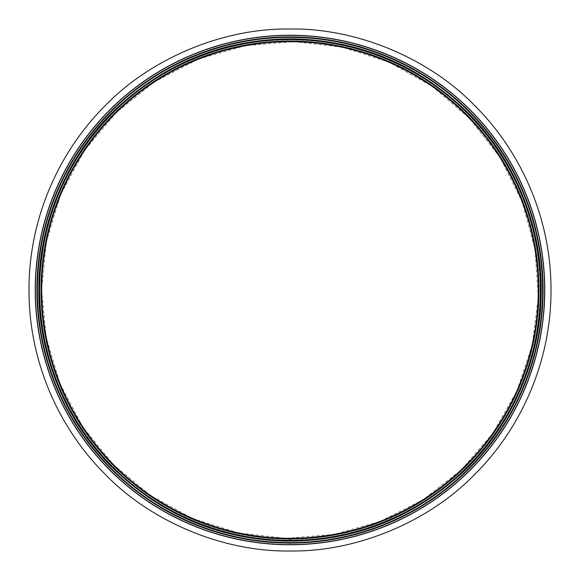 <?xml version="1.0" encoding="UTF-8"?>
<svg xmlns="http://www.w3.org/2000/svg" width="580" height="580" viewBox="0 0 580 580"><rect width="100%" height="100%" fill="white"/><g stroke="black" fill="none" stroke-linecap="round" stroke-linejoin="round"><path stroke-width="0.43" stroke-dasharray="2.9 2.17" d="M40.817 290A249.182 249.182 0 0 0 414.591 505.796A249.182 249.182 0 0 0 414.591 74.204A249.182 249.182 0 0 0 40.817 290A249.182 249.182 0 0 0 414.591 505.796A249.182 249.182 0 0 0 414.591 74.204A249.182 249.182 0 0 0 40.817 290A249.182 249.182 0 0 0 290 539.183A249.182 249.182 0 0 0 539.183 290A249.182 249.182 0 0 0 290 40.817A249.182 249.182 0 0 0 40.817 290M35.235 290A254.765 254.765 0 0 0 417.382 510.632A254.765 254.765 0 0 0 417.382 69.368A254.765 254.765 0 0 0 35.235 290M39.781 290A250.219 250.219 0 0 0 415.106 506.695A250.219 250.219 0 0 0 415.106 73.305A250.219 250.219 0 0 0 39.781 290A250.219 250.219 0 0 0 415.106 506.695A250.219 250.219 0 0 0 415.106 73.305A250.219 250.219 0 0 0 39.781 290A250.219 250.219 0 0 0 415.106 506.695A250.219 250.219 0 0 0 415.106 73.305A250.219 250.219 0 0 0 39.781 290A250.219 250.219 0 0 0 415.106 506.695A250.219 250.219 0 0 0 415.106 73.305A250.219 250.219 0 0 0 39.781 290A250.219 250.219 0 0 0 415.106 506.695A250.219 250.219 0 0 0 415.106 73.305A250.219 250.219 0 0 0 39.781 290A250.219 250.219 0 0 0 290 540.219A250.219 250.219 0 0 0 540.219 290A250.219 250.219 0 0 0 290 39.781A250.219 250.219 0 0 0 39.781 290M37.229 290A252.771 252.771 0 0 0 416.382 508.907A252.771 252.771 0 0 0 416.382 71.094A252.771 252.771 0 0 0 37.229 290M290 540.219C223.191 541.191 154.679 510.066 113.071 466.929C69.027 423.552 39.389 358.346 39.781 290C39.389 221.654 69.027 156.448 113.071 113.071C154.679 69.933 223.191 38.809 290 39.781C356.809 38.809 425.321 69.933 466.929 113.071C510.973 156.448 540.611 221.654 540.219 290C540.611 358.346 510.973 423.552 466.929 466.929C425.321 510.066 356.816 541.191 290.007 540.219L290.007 540.618C356.932 541.589 425.553 510.407 467.212 467.212C511.321 423.762 541.002 358.483 540.618 290C541.002 221.517 511.321 156.237 467.212 112.788C425.546 69.593 356.932 38.41 290 39.382C223.068 38.41 154.454 69.593 112.788 112.788C68.679 156.237 38.998 221.517 39.382 290C38.998 358.483 68.679 423.762 112.788 467.212C154.454 510.407 223.068 541.589 290 540.618L290 538.305A248.305 248.305 0 0 1 74.965 165.851A248.305 248.305 0 0 1 505.035 165.844A248.305 248.305 0 0 1 290.007 538.305A248.305 248.305 0 0 1 74.965 165.851A248.305 248.305 0 0 1 505.035 165.844A248.305 248.305 0 0 1 290.007 538.305L290 538.704A248.704 248.704 0 0 1 74.617 165.648A248.704 248.704 0 0 1 505.383 165.648A248.704 248.704 0 0 1 290.007 538.704A248.704 248.704 0 0 1 74.617 165.648A248.704 248.704 0 0 1 505.383 165.648A248.704 248.704 0 0 1 290.007 538.704A248.704 248.704 0 0 1 74.617 165.648A248.704 248.704 0 0 1 505.383 165.648A248.704 248.704 0 0 1 290.007 538.704A248.704 248.704 0 0 1 74.617 165.648A248.704 248.704 0 0 1 505.383 165.648A248.704 248.704 0 0 1 290.007 538.704A248.697 248.697 0 0 1 74.624 165.655A248.697 248.697 0 0 1 505.376 165.648A248.697 248.697 0 0 1 290.007 538.697L290 540.618A250.618 250.618 0 0 1 72.957 164.691A250.618 250.618 0 0 1 507.036 164.691A250.618 250.618 0 0 1 290.007 540.618A250.618 250.618 0 0 1 72.957 164.691A250.618 250.618 0 0 1 507.036 164.691A250.618 250.618 0 0 1 290.007 540.618A250.618 250.618 0 0 1 72.957 164.691A250.618 250.618 0 0 1 507.036 164.691A250.618 250.618 0 0 1 290.007 540.618A250.618 250.618 0 0 1 72.957 164.691A250.618 250.618 0 0 1 507.036 164.691A250.618 250.618 0 0 1 290.007 540.618L290.007 540.219A250.219 250.219 0 0 1 73.305 164.894A250.219 250.219 0 0 1 506.695 164.887A250.219 250.219 0 0 1 290.007 540.219A250.219 250.219 0 0 1 73.305 164.894A250.219 250.219 0 0 1 506.695 164.887A250.219 250.219 0 0 1 290.007 540.219A250.219 250.219 0 0 1 73.305 164.894A250.219 250.219 0 0 1 506.695 164.887A250.219 250.219 0 0 1 290.007 540.219A250.219 250.219 0 0 1 73.305 164.894A250.219 250.219 0 0 1 506.695 164.887A250.219 250.219 0 0 1 290.007 540.219A250.219 250.219 0 0 1 73.305 164.894A250.219 250.219 0 0 1 506.695 164.887A250.219 250.219 0 0 1 290.007 540.219A250.219 250.219 0 0 1 73.305 164.894A250.219 250.219 0 0 1 506.695 164.887A250.219 250.219 0 0 1 290.007 540.219A250.219 250.219 0 0 1 73.305 164.894A250.219 250.219 0 0 1 506.695 164.887A250.219 250.219 0 0 1 290.007 540.219M290 543.3L290 544.207L290 543.3A253.3 253.3 0 0 1 70.637 163.35A253.3 253.3 0 0 1 509.363 163.35A253.3 253.3 0 0 1 290.007 543.3A253.3 253.3 0 0 1 70.637 163.35A253.3 253.3 0 0 1 509.363 163.35A253.3 253.3 0 0 1 290.007 543.3M39.367 290C38.969 358.469 68.657 423.777 112.774 467.226C154.447 510.429 223.075 541.611 290 540.633C356.925 541.611 425.553 510.429 467.226 467.226C511.342 423.777 541.031 358.469 540.633 290C541.031 221.531 511.342 156.223 467.226 112.774C425.553 69.571 356.925 38.389 290 39.367C223.075 38.389 154.447 69.571 112.774 112.774C68.657 156.223 38.969 221.531 39.367 290C38.976 221.509 68.657 156.23 112.774 112.774C154.44 69.578 223.061 38.389 290 39.367C356.939 38.389 425.56 69.578 467.226 112.774C511.342 156.23 541.024 221.509 540.633 290C541.024 358.491 511.342 423.77 467.226 467.226C425.56 510.422 356.939 541.611 290 540.633C223.061 541.611 154.44 510.422 112.774 467.226C68.657 423.77 38.976 358.491 39.367 290M29 290C28.768 362.087 59.464 428.997 105.444 474.556C148.538 519.252 219.914 552.015 290 551C360.086 552.015 431.462 519.252 474.556 474.556C520.535 428.997 551.232 362.087 551 290C551.232 217.913 520.535 151.003 474.556 105.444C431.462 60.748 360.086 27.985 290 29C219.914 27.985 148.538 60.748 105.444 105.444C59.464 151.003 28.768 217.913 29 290M35.395 290A254.606 254.606 0 0 0 417.303 510.494A254.606 254.606 0 0 0 417.303 69.506A254.606 254.606 0 0 0 35.395 290M37.388 290A252.612 252.612 0 0 0 416.302 508.769A252.612 252.612 0 0 0 416.302 71.231A252.612 252.612 0 0 0 37.388 290M39.222 290A250.777 250.777 0 0 0 415.389 507.181A250.777 250.777 0 0 0 415.389 72.819A250.777 250.777 0 0 0 39.222 290M290 540.618A250.618 250.618 0 0 1 72.957 164.691A250.618 250.618 0 0 1 507.036 164.691A250.618 250.618 0 0 1 290.007 540.618A250.618 250.618 0 0 1 72.957 164.691A250.618 250.618 0 0 1 507.036 164.691A250.618 250.618 0 0 1 290.007 540.618M290 539.023A249.023 249.023 0 0 1 74.341 165.488A249.023 249.023 0 0 1 505.659 165.488A249.023 249.023 0 0 1 290.007 539.023M290 539.066A249.067 249.067 0 0 1 74.298 165.467A249.067 249.067 0 0 1 505.702 165.459A249.067 249.067 0 0 1 290.007 539.066M290 540.516A250.517 250.517 0 0 1 73.044 164.742A250.517 250.517 0 0 1 506.956 164.734A250.517 250.517 0 0 1 290.007 540.516M290 540.915A250.915 250.915 0 0 1 72.696 164.539A250.915 250.915 0 0 1 507.297 164.539A250.915 250.915 0 0 1 290.007 540.915A250.915 250.915 0 0 1 72.696 164.539A250.915 250.915 0 0 1 507.297 164.539A250.915 250.915 0 0 1 290.007 540.915M290 540.669A250.669 250.669 0 0 1 72.913 164.669A250.669 250.669 0 0 1 507.087 164.662A250.669 250.669 0 0 1 290.007 540.669A250.669 250.669 0 0 1 72.913 164.669A250.669 250.669 0 0 1 507.087 164.662A250.669 250.669 0 0 1 290.007 540.669M290 543.047A253.047 253.047 0 0 1 70.854 163.473A253.047 253.047 0 0 1 509.146 163.473A253.047 253.047 0 0 1 290.007 543.047A253.047 253.047 0 0 1 70.854 163.473A253.047 253.047 0 0 1 509.146 163.473A253.047 253.047 0 0 1 290.007 543.047M290 540.147A250.147 250.147 0 0 1 73.37 164.93A250.147 250.147 0 0 1 506.63 164.923A250.147 250.147 0 0 1 290.007 540.147M290 538.624A248.624 248.624 0 0 1 74.682 165.691A248.624 248.624 0 0 1 505.31 165.684A248.624 248.624 0 0 1 290.007 538.624M41.615 290L46.175 337.386L60.037 383.844L82.751 426.902L113.361 464.623L150.539 495.545L192.806 518.578L238.539 532.991L286.099 538.349L333.797 534.492L379.965 521.514L422.936 499.822L461.071 470.09L492.84 433.347L516.903 391.022L532.215 345.02L538.262 297.801L535.043 249.371L522.116 201.608L499.88 157.166L469.322 118.131L431.817 86.079L388.941 62.169L342.381 47.205L293.9 41.651L245.268 45.682L198.266 59.175L154.657 81.722L116.159 112.578L84.397 150.641L60.777 194.358L46.356 241.693L41.615 290"/><path stroke-width="0.87" d="M35.235 290A254.765 254.765 0 0 0 417.382 510.632A254.765 254.765 0 0 0 417.382 69.368A254.765 254.765 0 0 0 35.235 290A254.765 254.765 0 0 0 417.382 510.632A254.765 254.765 0 0 0 417.382 69.368A254.765 254.765 0 0 0 35.235 290M37.229 290A252.771 252.771 0 0 0 416.382 508.907A252.771 252.771 0 0 0 416.382 71.094A252.771 252.771 0 0 0 37.229 290A252.771 252.771 0 0 0 416.382 508.907A252.771 252.771 0 0 0 416.382 71.094A252.771 252.771 0 0 0 37.229 290M290.007 538.305L290.007 540.618A250.618 250.618 0 0 1 72.957 164.691A250.618 250.618 0 0 1 507.036 164.691A250.618 250.618 0 0 1 290.007 540.618L290 538.305A248.305 248.305 0 0 1 74.965 165.851A248.305 248.305 0 0 1 505.035 165.844A248.305 248.305 0 0 1 290.007 538.305A248.305 248.305 0 0 1 74.965 165.851A248.305 248.305 0 0 1 505.035 165.844A248.305 248.305 0 0 1 290.007 538.305M29 290C28.761 217.935 59.464 150.988 105.444 105.444C148.545 60.74 219.929 27.985 290 29C360.071 27.985 431.455 60.74 474.556 105.444C520.535 150.988 551.239 217.935 551 290C551.239 362.065 520.535 429.012 474.556 474.556C431.455 519.26 360.071 552.015 290 551C219.929 552.015 148.545 519.26 105.444 474.556C59.464 429.012 28.761 362.065 29 290M35.387 290A254.613 254.613 0 0 0 417.303 510.501A254.613 254.613 0 0 0 417.303 69.498A254.613 254.613 0 0 0 35.387 290M37.374 290A252.626 252.626 0 0 0 416.31 508.776A252.626 252.626 0 0 0 416.31 71.224A252.626 252.626 0 0 0 37.374 290M39.222 290A250.777 250.777 0 0 0 415.389 507.181A250.777 250.777 0 0 0 415.389 72.819A250.777 250.777 0 0 0 39.222 290M38.824 290C38.28 353.626 64.996 420.435 111.374 466.588C160.268 514.446 218.5 539.291 286.056 541.14C353.633 541.415 412.612 518.404 462.992 472.113C510.799 427.438 539.596 361.507 541.053 297.888C543.685 233.088 517.962 164.002 471.337 116.196C422.08 66.569 362.95 40.796 293.944 38.86C224.917 38.621 165.003 62.531 114.209 110.591C66.113 156.897 38.229 225.149 38.824 290"/></g></svg>
